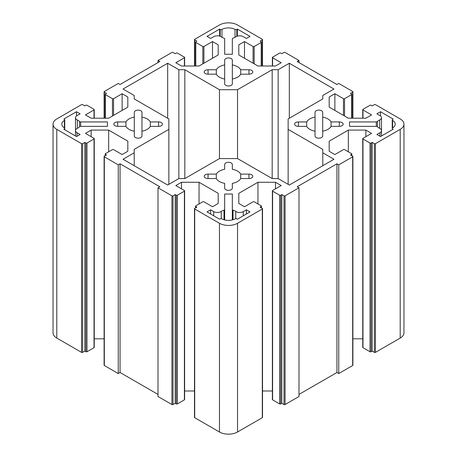<?xml version="1.0" encoding="UTF-8"?>
<svg xmlns="http://www.w3.org/2000/svg" width="457" height="457" viewBox="0 0 457 457"><rect width="100%" height="100%" fill="white"/><g stroke="black" fill="none" stroke-linecap="round" stroke-linejoin="round"><path stroke-width="0.69" d="M221.976 37.314L221.976 29.408A1.28 0.737 180 0 1 220.188 29.397L219.646 29.082L206.992 36.383L210.608 38.474L213.716 36.674A5.113 2.953 180 0 1 221.251 36.868A9.46 5.461 180 0 0 223.999 38.16A1.28 0.737 180 0 1 224.667 38.811L224.667 54.257L224.667 38.811M400.206 338.071A12.779 7.381 0 0 0 403.954 332.856L403.954 124.144A12.779 7.381 180 0 1 400.206 129.365L400.206 338.071L375.448 352.37L375.448 143.658A0.765 0.446 180 0 1 374.363 143.658L374.363 352.37A0.765 0.446 0 0 0 375.448 352.37M374.363 352.37L372.192 351.113L371.107 351.741A0.765 0.446 180 0 1 370.021 351.741L362.972 347.674A0.765 0.446 180 0 1 362.749 347.36L362.749 138.654A0.765 0.446 0 0 0 362.972 138.962L370.021 143.035A0.765 0.446 0 0 0 371.107 143.035L372.192 142.407L374.363 143.658M362.749 338.803L352.895 338.803M352.673 365.514A0.765 0.446 0 0 0 352.895 365.206L352.895 156.494A0.765 0.446 180 0 1 352.673 156.808L352.673 365.514L338.757 373.552L336.946 372.506L298.992 394.42M285.071 195.836L298.992 187.798L298.992 396.51L285.071 404.542L285.071 195.836A0.765 0.446 180 0 1 283.991 195.836L283.991 404.542A0.765 0.446 0 0 0 285.071 404.542M283.991 404.542L281.82 403.291L280.735 403.919A0.765 0.446 180 0 1 279.65 403.919L272.601 399.846A0.765 0.446 180 0 1 272.378 399.538L272.378 190.826A0.765 0.446 0 0 0 272.601 191.14L279.65 195.208A0.765 0.446 0 0 0 280.735 195.208L281.82 194.585L283.991 195.836M272.378 390.981L262.524 390.981M262.301 417.692A0.765 0.446 0 0 0 262.524 417.378L262.524 208.672A0.765 0.446 180 0 1 262.301 208.986L262.301 417.692L237.537 431.991L237.537 223.279A12.779 7.381 180 0 1 219.463 223.279L219.463 431.991A12.779 7.381 0 0 0 237.537 431.991M219.463 431.991L194.699 417.692L194.699 208.986A0.765 0.446 180 0 1 194.476 208.672A0.765 0.446 180 0 1 194.699 208.358L196.87 207.107L195.785 206.478L195.785 207.735M194.476 208.672L194.476 417.378A0.765 0.446 0 0 0 194.699 417.692M194.476 390.981L184.622 390.981M173.009 195.836L175.18 194.585L176.265 195.208A0.765 0.446 0 0 0 177.35 195.208L184.4 191.14A0.765 0.446 0 0 0 184.622 190.826L184.622 399.538A0.765 0.446 180 0 1 184.4 399.846L177.35 403.919A0.765 0.446 180 0 1 176.265 403.919L175.18 403.291L173.009 404.542L173.009 195.836A0.765 0.446 180 0 1 171.929 195.836L171.929 404.542A0.765 0.446 0 0 0 173.009 404.542M171.929 404.542L158.008 396.51L158.008 187.798L171.929 195.836M158.008 394.42L120.054 372.506L118.243 373.552L104.327 365.514L104.327 156.808A0.765 0.446 180 0 1 104.105 156.494A0.765 0.446 180 0 1 104.327 156.18L106.498 154.929L105.413 154.306L105.413 155.557M104.105 156.494L104.105 365.206A0.765 0.446 0 0 0 104.327 365.514M104.105 338.803L94.251 338.803M82.637 143.658L84.808 142.407L85.893 143.035A0.765 0.446 0 0 0 86.979 143.035L94.028 138.962A0.765 0.446 0 0 0 94.251 138.654L94.251 347.36A0.765 0.446 180 0 1 94.028 347.674L86.979 351.741A0.765 0.446 180 0 1 85.893 351.741L84.808 351.113L82.637 352.37L82.637 143.658A0.765 0.446 180 0 1 81.552 143.658L81.552 352.37A0.765 0.446 0 0 0 82.637 352.37M81.552 352.37L56.794 338.071L56.794 129.365A12.779 7.381 180 0 1 53.046 124.144A12.779 7.381 180 0 1 56.794 118.929L81.552 104.63A0.765 0.446 180 0 1 82.637 104.63L84.808 105.887L85.893 105.259A0.765 0.446 0 0 1 86.979 105.259L94.028 109.326A0.765 0.446 0 0 1 94.251 109.64L94.251 118.197M53.046 124.144L53.046 332.856A12.779 7.381 0 0 0 56.794 338.071M232.333 38.811L232.333 54.257L232.333 38.811A1.28 0.737 180 0 1 233.001 38.16A9.46 5.461 180 0 0 235.749 36.868A5.113 2.953 180 0 1 243.284 36.674L246.392 38.474L250.008 36.383L237.354 29.082L237.354 36.132M238.8 54.96L238.8 44.837L238.8 54.96L257.959 66.019L275.491 66.019L281.186 62.735L272.601 57.776A0.765 0.446 0 0 1 272.378 57.462A0.765 0.446 0 0 1 272.601 57.154L279.65 53.081A0.765 0.446 0 0 1 280.735 53.081L281.82 53.709L283.991 52.458A0.765 0.446 180 0 1 285.071 52.458L298.992 60.49L297.181 61.535L336.946 84.494L338.757 83.448L352.673 91.486A0.765 0.446 180 0 1 352.895 91.794A0.765 0.446 180 0 1 352.673 92.108L352.673 118.197M238.8 44.837L244.495 41.553L253.081 46.505A0.765 0.446 0 0 0 254.166 46.505L261.215 42.438A0.765 0.446 0 0 0 261.438 42.124A0.765 0.446 0 0 0 261.215 41.81L260.13 41.187L262.301 39.936L262.301 66.019M194.699 66.019L194.699 39.936A0.765 0.446 180 0 1 194.476 39.622A0.765 0.446 180 0 1 194.699 39.308L219.463 25.009A12.779 7.381 180 0 1 237.537 25.009L262.301 39.308A0.765 0.446 180 0 1 262.524 39.622A0.765 0.446 180 0 1 262.301 39.936M194.699 39.936L196.87 41.187L195.785 41.81A0.765 0.446 0 0 0 195.562 42.124A0.765 0.446 0 0 0 195.785 42.438L202.834 46.505A0.765 0.446 0 0 0 203.919 46.505L212.505 41.553L218.2 44.837L218.2 54.96L199.041 66.019L181.509 66.019L175.814 62.735L184.4 57.776A0.765 0.446 0 0 0 184.622 57.462A0.765 0.446 0 0 0 184.4 57.154L177.35 53.081A0.765 0.446 0 0 0 176.265 53.081L175.18 53.709L173.009 52.458A0.765 0.446 180 0 0 171.929 52.458L158.008 60.49L159.819 61.535L120.054 84.494L118.243 83.448L104.327 91.486A0.765 0.446 180 0 0 104.105 91.794A0.765 0.446 180 0 0 104.327 92.108L106.498 93.359L105.413 93.988A0.765 0.446 0 0 0 105.19 94.302A0.765 0.446 0 0 0 105.413 94.616L112.462 98.683A0.765 0.446 0 0 0 113.547 98.683L122.133 93.725L127.823 97.015L127.823 107.138L108.663 118.197L91.132 118.197L85.442 114.913L94.028 109.954A0.765 0.446 0 0 0 94.251 109.64M56.794 129.365L81.552 143.658M94.251 138.654A0.765 0.446 0 0 0 94.028 138.34L85.442 133.381L91.132 130.096L108.663 130.096L127.823 141.156L127.823 151.278L122.133 154.563L113.547 149.61A0.765 0.446 0 0 0 112.462 149.61L105.413 153.678A0.765 0.446 0 0 0 105.19 153.992A0.765 0.446 0 0 0 105.413 154.306M104.327 156.808L118.243 164.846L120.054 163.8L159.819 186.759L158.008 187.798M184.622 190.826A0.765 0.446 0 0 0 184.4 190.512L175.814 185.559L181.509 182.269L199.041 182.269L218.2 193.334L218.2 203.456L212.505 206.741L203.919 201.783A0.765 0.446 0 0 0 202.834 201.783L195.785 205.856A0.765 0.446 0 0 0 195.562 206.17A0.765 0.446 0 0 0 195.785 206.478M194.699 208.986L219.463 223.279M237.537 223.279L262.301 208.986M238.8 203.456L238.8 193.334L238.8 203.456L244.495 206.741L253.081 201.783A0.765 0.446 0 0 1 254.166 201.783L261.215 205.856A0.765 0.446 0 0 1 261.438 206.17A0.765 0.446 0 0 1 261.215 206.478L260.13 207.107L262.301 208.358A0.765 0.446 180 0 1 262.524 208.672M238.8 193.334L257.959 182.269L275.491 182.269L281.186 185.559L272.601 190.512A0.765 0.446 0 0 0 272.378 190.826M298.992 187.798L297.181 186.759L336.946 163.8L338.757 164.846L352.673 156.808M329.177 151.278L329.177 141.156L329.177 151.278L334.867 154.563L343.453 149.61A0.765 0.446 0 0 1 344.538 149.61L351.587 153.678A0.765 0.446 0 0 1 351.81 153.992A0.765 0.446 0 0 1 351.587 154.306L350.502 154.929L352.673 156.18A0.765 0.446 180 0 1 352.895 156.494M329.177 141.156L348.337 130.096L365.868 130.096L371.558 133.381L362.972 138.34A0.765 0.446 0 0 0 362.749 138.654M375.448 143.658L400.206 129.365M329.177 107.138L329.177 97.015L329.177 107.138L348.337 118.197L365.868 118.197L371.558 114.913L362.972 109.954A0.765 0.446 0 0 1 362.749 109.64A0.765 0.446 0 0 1 362.972 109.326L370.021 105.259A0.765 0.446 0 0 1 371.107 105.259L372.192 105.887L374.363 104.63A0.765 0.446 180 0 1 375.448 104.63L400.206 118.929A12.779 7.381 180 0 1 403.954 124.144M329.177 97.015L334.867 93.725L343.453 98.683A0.765 0.446 0 0 0 344.538 98.683L351.587 94.616A0.765 0.446 0 0 0 351.81 94.302A0.765 0.446 0 0 0 351.587 93.988L350.502 93.359L352.673 92.108M221.976 29.408A9.46 5.461 180 0 1 235.024 29.408L235.024 37.314M236.812 36.314L236.812 29.397A1.28 0.737 180 0 1 235.024 29.408M236.812 29.397L237.354 29.082M232.333 54.257L224.667 54.257M77.324 119.963A9.46 5.461 180 0 1 79.569 121.545L79.569 126.749A9.46 5.461 180 0 1 77.324 128.331L77.324 119.963A5.113 2.953 180 0 1 75.496 117.7A5.113 2.953 180 0 1 76.993 115.61L80.106 113.816L76.49 111.731L63.843 119.031L64.386 119.346A1.28 0.737 180 0 1 64.757 119.871A1.28 0.737 180 0 1 64.408 120.38L64.408 127.914A1.28 0.737 180 0 1 64.757 128.423A1.28 0.737 180 0 1 64.386 128.943L64.386 129.571M80.689 121.933L107.452 121.933L107.452 126.361L80.689 126.361L80.689 121.933A1.28 0.737 180 0 1 79.569 121.545M79.569 126.749A1.28 0.737 180 0 1 80.689 126.361M76.993 136.272L76.993 132.679A5.113 2.953 180 0 1 75.496 130.593A5.113 2.953 180 0 1 77.324 128.331M76.993 132.679L80.106 134.478L76.49 136.563L63.843 129.257L64.386 128.943M64.408 127.914A9.46 5.461 180 0 1 61.792 124.144A9.46 5.461 180 0 1 64.408 120.38M224.667 219.926L224.667 209.483A1.28 0.737 180 0 1 223.999 210.129L223.999 219.737M224.667 209.483L224.667 194.031L232.333 194.031L232.333 219.926M233.001 219.737L233.001 210.129A1.28 0.737 180 0 1 232.333 209.483M233.001 210.129A9.46 5.461 180 0 1 235.749 211.425L235.749 218.686M243.284 215.79L243.284 211.614A5.113 2.953 180 0 1 235.749 211.425M243.284 211.614L246.392 209.82L250.008 211.905L237.354 219.211L236.812 218.897A1.28 0.737 180 0 0 235.024 218.886A9.46 5.461 180 0 1 221.976 218.886A1.28 0.737 180 0 0 220.188 218.897L219.646 219.211L206.992 211.905L210.608 209.82L213.716 211.614L213.716 215.79M221.251 218.686L221.251 211.425A5.113 2.953 180 0 1 213.716 211.614M221.251 211.425A9.46 5.461 180 0 1 223.999 210.129M376.311 126.361A1.28 0.737 180 0 1 377.431 126.749L377.431 121.545A1.28 0.737 180 0 1 376.311 121.933L376.311 126.361L349.548 126.361L349.548 121.933L376.311 121.933M377.431 121.545A9.46 5.461 180 0 1 379.676 119.963L379.676 128.331A5.113 2.953 180 0 1 381.504 130.593A5.113 2.953 180 0 1 380.007 132.679L380.007 136.272M392.592 120.38A9.46 5.461 180 0 1 395.208 124.144A9.46 5.461 180 0 1 392.592 127.914L392.592 120.38A1.28 0.737 180 0 1 392.243 119.871A1.28 0.737 180 0 1 392.614 119.346L393.157 119.031L380.51 111.731L376.894 113.816L380.007 115.61A5.113 2.953 180 0 1 381.504 117.7A5.113 2.953 180 0 1 379.676 119.963M392.614 129.571L392.614 128.943A1.28 0.737 180 0 1 392.243 128.423A1.28 0.737 180 0 1 392.592 127.914M392.614 128.943L393.157 129.257L380.51 136.563L376.894 134.478L380.007 132.679M379.676 128.331A9.46 5.461 180 0 1 377.431 126.749M216.31 178.538L208.049 178.538A3.833 2.216 180 0 1 204.216 176.322A3.833 2.216 180 0 1 208.049 174.111L216.31 174.111A12.779 7.381 180 0 1 224.667 169.284L224.667 164.514A3.833 2.216 180 0 1 228.5 162.304A3.833 2.216 180 0 1 232.333 164.514L232.333 169.284A12.779 7.381 180 0 1 240.69 174.111L248.951 174.111A3.833 2.216 180 0 1 252.784 176.322A3.833 2.216 180 0 1 248.951 178.538L240.69 178.538A12.779 7.381 180 0 1 232.333 183.36L232.333 188.13A3.833 2.216 180 0 1 228.5 190.34A3.833 2.216 180 0 1 224.667 188.13L224.667 183.36A12.779 7.381 180 0 1 216.31 178.538L216.31 174.111M134.295 117.106L134.295 112.342A3.833 2.216 180 0 1 138.128 110.126A3.833 2.216 180 0 1 141.961 112.342L141.961 117.106A12.779 7.381 180 0 1 150.319 121.933L158.579 121.933A3.833 2.216 180 0 1 162.412 124.144A3.833 2.216 180 0 1 158.579 126.361L150.319 126.361A12.779 7.381 180 0 1 141.961 131.188L141.961 135.952A3.833 2.216 180 0 1 138.128 138.168A3.833 2.216 180 0 1 134.295 135.952L134.295 131.188A12.779 7.381 180 0 1 125.938 126.361L117.678 126.361A3.833 2.216 180 0 1 113.844 124.144A3.833 2.216 180 0 1 117.678 121.933L125.938 121.933A12.779 7.381 180 0 1 134.295 117.106L134.295 131.188M240.69 69.755L248.951 69.755A3.833 2.216 180 0 1 252.784 71.972A3.833 2.216 180 0 1 248.951 74.183L240.69 74.183A12.779 7.381 180 0 1 232.333 79.01L232.333 83.774A3.833 2.216 180 0 1 228.5 85.99A3.833 2.216 180 0 1 224.667 83.774L224.667 79.01A12.779 7.381 180 0 1 216.31 74.183L208.049 74.183A3.833 2.216 180 0 1 204.216 71.972A3.833 2.216 180 0 1 208.049 69.755L216.31 69.755A12.779 7.381 180 0 1 224.667 64.928L224.667 60.164A3.833 2.216 180 0 1 228.5 57.948A3.833 2.216 180 0 1 232.333 60.164L232.333 64.928A12.779 7.381 180 0 1 240.69 69.755L240.69 74.183M315.039 135.952L315.039 131.188A12.779 7.381 180 0 1 306.681 126.361L298.421 126.361A3.833 2.216 180 0 1 294.588 124.144A3.833 2.216 180 0 1 298.421 121.933L306.681 121.933A12.779 7.381 180 0 1 315.039 117.106L315.039 112.342A3.833 2.216 180 0 1 318.872 110.126A3.833 2.216 180 0 1 322.705 112.342L322.705 117.106A12.779 7.381 180 0 1 331.062 121.933L339.323 121.933A3.833 2.216 180 0 1 343.156 124.144A3.833 2.216 180 0 1 339.323 126.361L331.062 126.361A12.779 7.381 180 0 1 322.705 131.188L322.705 135.952A3.833 2.216 180 0 1 318.872 138.168A3.833 2.216 180 0 1 315.039 135.952M237.537 89.709L219.463 89.709L219.463 158.585L237.537 158.585L237.537 89.709L272.178 69.71L278.142 69.71L289.321 63.255L333.964 89.029L322.785 95.484L322.785 98.929L288.144 118.929L288.144 129.365L322.785 149.365L322.785 152.804L333.964 159.259L289.321 185.034L278.142 178.578L272.178 178.578L237.537 158.585M219.463 158.585L184.822 178.578L178.858 178.578L167.679 185.034L123.036 159.259L134.215 152.804L134.215 149.365L168.856 129.365L168.856 184.36M219.463 89.709L184.822 69.71L178.858 69.71L167.679 63.255L123.036 89.029L134.215 95.484L134.215 98.929L168.856 118.929L168.856 129.365M219.646 29.082L219.646 36.132M298.992 60.49L298.992 62.58M158.008 62.58L158.008 60.49M84.808 142.407L84.808 351.113M338.757 164.846L338.757 373.552M184.822 69.71L184.822 178.578M288.144 184.36L288.144 129.365M289.321 63.255L289.321 118.249M278.142 69.71L278.142 178.578M272.178 69.71L272.178 178.578M134.215 152.804L134.215 165.714M120.054 163.8L120.054 372.506M118.243 373.552L118.243 164.846M107.452 121.933L107.452 126.361M240.69 178.538L240.69 174.111M141.961 117.106L141.961 131.188M150.319 126.361L150.319 121.933M216.31 69.755L216.31 74.183M224.667 79.01L224.667 64.928M125.938 121.933L125.938 126.361M232.333 64.928L232.333 79.01M210.608 209.82L210.608 213.996M246.392 209.82L246.392 213.996M76.49 111.731L76.49 115.952M108.663 130.096L108.663 151.798M91.132 130.096L91.132 136.666M127.823 141.156L127.823 151.278M218.2 44.837L218.2 54.96M212.505 41.553L212.505 58.245M334.867 93.725L334.867 110.423M199.041 182.269L199.041 203.976M181.509 182.269L181.509 188.844M175.18 194.585L175.18 403.291M218.2 193.334L218.2 203.456M127.823 97.015L127.823 107.138M122.133 93.725L122.133 110.423M244.495 41.553L244.495 58.245M275.491 182.269L275.491 188.844M257.959 182.269L257.959 203.976M281.82 194.585L281.82 403.291M322.785 152.804L322.785 165.714M178.858 69.71L178.858 178.578M167.679 63.255L167.679 118.249M336.946 163.8L336.946 372.506M349.548 121.933L349.548 126.361M306.681 121.933L306.681 126.361M315.039 131.188L315.039 117.106M322.705 117.106L322.705 131.188M331.062 126.361L331.062 121.933M380.51 111.731L380.51 115.952M365.868 130.096L365.868 136.666M348.337 130.096L348.337 151.798M372.192 142.407L372.192 351.113M220.188 29.397L220.188 36.314M104.327 118.197L104.327 92.108M208.049 174.111L208.049 178.538M248.951 174.111L248.951 178.538M158.579 121.933L158.579 126.361M248.951 69.755L248.951 74.183M208.049 69.755L208.049 74.183M117.678 121.933L117.678 126.361M94.028 138.962L94.028 347.674M86.979 143.035L86.979 351.741M85.893 143.035L85.893 351.741M203.919 46.505L203.919 63.203M202.834 46.505L202.834 63.831M195.785 42.438L195.785 66.019M184.4 57.776L184.4 66.019M362.972 109.954L362.972 118.197M351.587 94.616L351.587 118.197M344.538 98.683L344.538 116.004M343.453 98.683L343.453 115.381M184.4 191.14L184.4 399.846M177.35 195.208L177.35 403.919M176.265 195.208L176.265 403.919M113.547 98.683L113.547 115.381M112.462 98.683L112.462 116.004M105.413 94.616L105.413 118.197M94.028 109.954L94.028 118.197M272.601 57.776L272.601 66.019M261.215 42.438L261.215 66.019M254.166 46.505L254.166 63.831M253.081 46.505L253.081 63.203M261.215 206.478L261.215 207.735M280.735 195.208L280.735 403.919M279.65 195.208L279.65 403.919M272.601 191.14L272.601 399.846M298.421 121.933L298.421 126.361M339.323 121.933L339.323 126.361M351.587 154.306L351.587 155.557M371.107 143.035L371.107 351.741M370.021 143.035L370.021 351.741M362.972 138.962L362.972 347.674M64.757 119.871L64.757 129.788M392.243 119.871L392.243 128.423M352.895 91.794L352.895 118.197M262.524 39.622L262.524 66.019M194.476 66.019L194.476 39.622M104.105 118.197L104.105 91.794M75.496 117.7L75.496 135.992M105.19 153.992L105.19 155.688M195.562 42.124L195.562 66.019M184.622 57.462L184.622 66.019M362.749 109.64L362.749 118.197M351.81 94.302L351.81 118.197M195.562 206.17L195.562 207.861M105.19 94.302L105.19 118.197M272.378 57.462L272.378 66.019M261.438 42.124L261.438 66.019M261.438 206.17L261.438 207.861M381.504 135.992L381.504 117.7M351.81 153.992L351.81 155.688"/></g></svg>
